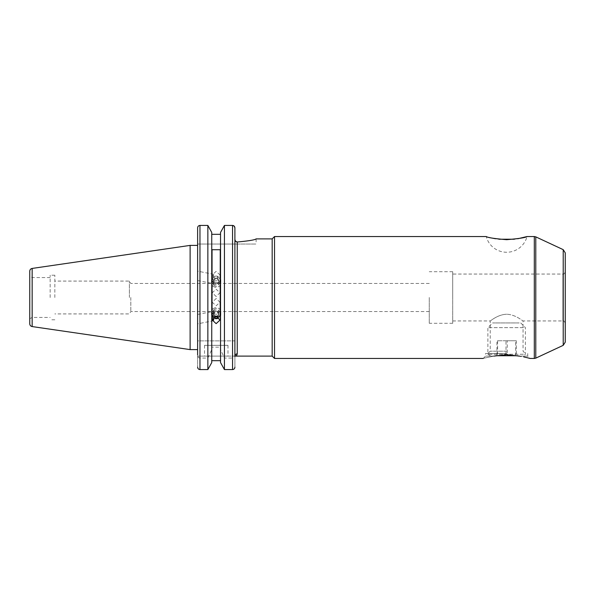 <?xml version="1.0" encoding="UTF-8"?>
<svg xmlns="http://www.w3.org/2000/svg" width="595" height="595" viewBox="0 0 595 595"><rect width="100%" height="100%" fill="white"/><g stroke="black" fill="none" stroke-linecap="round" stroke-linejoin="round"><path stroke-width="0.45" stroke-dasharray="2.98 2.23" d="M214.081 283.272A3.778 3.548 0 0 1 212.98 278.363A3.778 3.548 0 0 1 218.209 277.337A3.778 3.548 0 0 1 219.302 282.246A3.778 3.548 0 0 1 214.081 283.272M213.583 284.172A4.686 4.403 0 0 1 213.91 276.608A4.686 4.403 0 0 1 220.834 280.483A4.686 4.403 0 0 1 213.583 284.172M213.583 286.604A4.686 4.403 0 0 1 213.91 279.04A4.686 4.403 0 0 1 220.834 282.915A4.686 4.403 0 0 1 213.583 286.604M214.542 285.816A2.93 2.752 0 0 1 213.687 282.008A2.93 2.752 0 0 1 217.748 281.204A2.93 2.752 0 0 1 218.596 285.02A2.93 2.752 0 0 1 214.542 285.816M213.441 280.163L214.921 278.036L217.621 278.177L218.848 280.446L217.368 282.573L214.661 282.439L213.441 280.163L213.441 281.368L214.661 283.637L214.661 282.439M217.368 282.573L217.368 283.778L214.661 283.637M217.368 283.778L218.848 281.651L218.848 280.446M218.848 281.651L217.621 279.375L217.621 278.177M213.441 281.368L214.921 279.241L217.621 279.375M214.921 279.241L214.921 278.036M218.7 317.306A3.778 3.548 180 0 0 214.081 311.728A3.778 3.548 180 0 0 213.583 317.306M213.583 310.828A4.686 4.403 180 0 0 213.91 318.392A4.686 4.403 180 0 0 220.834 314.517A4.686 4.403 180 0 0 213.583 310.828M213.583 308.396A4.686 4.403 180 0 0 213.91 315.96A4.686 4.403 180 0 0 220.834 312.085A4.686 4.403 180 0 0 213.583 308.396M214.542 309.184A2.93 2.752 180 0 0 213.687 312.992A2.93 2.752 180 0 0 217.748 313.796A2.93 2.752 180 0 0 218.596 309.98A2.93 2.752 180 0 0 214.542 309.184M213.441 314.837L214.661 312.561L217.368 312.427L217.368 311.222L214.661 311.363L213.441 313.632L213.441 314.837L214.698 316.644M217.368 312.427L218.848 314.554L217.696 316.689M214.661 311.363L214.661 312.561M217.368 311.222L218.848 313.349L218.848 314.554M218.848 313.349L217.621 316.659M213.441 313.632L214.921 315.759L217.621 315.625M214.921 315.759L214.921 316.57M216.141 298.489L212.274 302.312L216.141 305.763L220.009 302.312L216.141 298.489M130.803 297.5L130.803 311.564L130.803 297.5M429.263 297.5L429.263 323.293L429.263 297.5M234.899 239.54L234.899 356.115C236.185 356.122 236.974 355.364 237.241 353.861A2.343 2.254 180 0 0 234.899 356.115L234.899 367.145C234.78 368.595 233.999 369.406 232.556 369.569L232.556 358.071L224.434 358.071L220.537 349.548L220.537 347.168L211.746 347.168L211.746 349.548L207.856 358.071L199.965 358.071C198.433 357.766 197.644 356.792 197.622 355.163L197.622 340.875L224.434 340.875L224.434 225.431L232.556 225.431L232.556 340.875L224.434 340.875M227.982 345.331L204.539 345.331L227.982 345.331L227.982 356.115L204.539 356.115L227.982 356.115M204.539 345.331L204.539 356.115M212.467 318.905L212.623 316.19L213.664 317.529L213.664 320.013M197.622 319.151L197.622 323.844L197.622 319.151M213.664 277.471L213.664 274.325L212.274 277.136L212.274 280.349L213.664 283.049L213.664 280.565L212.623 278.81L213.664 277.471L213.664 274.987M197.622 275.849L197.622 271.156L197.622 275.849M129.398 297.5L129.398 281.085L129.398 297.5M54.837 297.5L54.837 275.225L54.837 297.5M29.75 271.216L29.75 323.784M32.093 297.5L32.093 277.567L32.093 297.5M50.151 297.5L50.151 275.225L50.151 297.5M197.622 245.393L197.622 349.607L197.622 245.393L197.622 340.875L234.899 340.875L234.899 355.163C234.876 356.792 234.095 357.759 232.556 358.071M190.117 245.393L190.117 349.607M216.141 278.624L220.009 274.95L216.141 271.35L212.274 274.95L216.141 278.624M220.537 347.168L220.537 232.429L220.537 234.318L211.746 234.318L211.746 340.875L211.746 232.429M197.622 227.855L197.622 244.047L197.622 227.855C197.741 226.405 198.522 225.594 199.965 225.431L207.856 225.431L207.856 340.875M492.37 238.141L486.234 236.542A21.1 21.1 0 0 0 527.036 236.542M506.635 353.534L485.535 353.534L506.635 353.534M506.635 351.191L490.221 351.191L506.635 351.191M493.791 356.115C480.039 359.03 480.039 359.03 493.791 356.115L485.535 356.115L493.791 356.115L506.635 354.687L523.66 356.888M452.713 274.057L452.713 323.293L452.713 274.057L562.907 274.057L562.907 320.943L562.907 274.057C563.48 274.652 564.261 273.871 565.25 271.707L565.25 252.853M506.635 314.242C497.546 314.517 490.332 321.24 490.221 320.943C490.325 321.248 497.546 314.51 506.635 314.242C497.546 314.517 490.332 321.24 490.221 320.943C490.325 321.248 497.546 314.51 506.635 314.242C515.709 314.51 522.938 321.233 523.05 320.943C522.968 321.255 515.709 314.51 506.635 314.242C515.709 314.51 522.938 321.233 523.05 320.943C522.968 321.255 515.709 314.51 506.635 314.242M272.175 238.885L272.175 356.115M274.526 236.542L274.526 358.458M495.501 238.744L498.907 239.227M514.355 239.227L517.806 238.736M213.664 311.951L212.274 314.651L212.623 316.19L213.664 314.435L213.664 311.297L213.664 314.435M216.141 296.511L212.274 292.688L216.141 289.237L220.009 292.688L216.141 296.511M565.25 342.147L565.25 297.5M452.713 297.5L452.713 271.707L452.713 297.5M519.48 356.115L527.735 356.115L519.48 356.115M234.899 297.5L234.899 340.875L232.556 340.875M234.899 356.115L197.622 356.115L234.899 356.115L234.899 367.145M211.746 349.548L211.746 234.318M197.622 356.115L197.622 367.145L197.622 356.115M220.537 234.318L220.537 232.429M220.537 360.682L220.537 362.571L220.537 360.682M199.965 358.071L199.965 369.569C198.522 369.406 197.741 368.595 197.622 367.145M207.856 358.071L207.856 369.569M211.746 347.168L211.746 362.571M220.537 349.548L220.537 362.571M224.434 358.071L224.434 369.569M29.75 297.5L29.75 318.786L32.093 317.433L50.151 317.433M197.622 244.047L237.241 244.047L197.622 244.047M237.241 244.047L256.118 244.047L237.241 244.047L237.241 242.009L237.241 244.047M213.664 280.565L213.664 283.049M220.247 316.146L220.247 249.729M212.043 316.146L212.043 249.729M495.553 355.75L517.717 355.75M523.392 354.263L487.878 354.263L523.392 354.263M523.392 327.622L487.878 327.622L523.392 327.622M519.204 322.929L492.571 322.929L519.204 322.929M507.26 355.75L496.959 355.75L516.311 355.75L507.26 355.75L507.26 340.749L516.311 340.749L516.311 355.75M515.687 355.75L515.687 340.749L516.311 340.749M515.687 340.749L506.01 340.749L506.01 355.75M506.01 340.749L496.959 340.749L496.959 355.75M507.26 340.749L496.959 340.749M497.584 340.749L497.584 355.75M32.16 268.427L32.16 326.573M199.965 225.431L199.965 340.875M563.22 249.662L563.22 345.338M534.303 236.542L534.303 358.458M535.79 358.13L535.79 236.87M237.241 353.861L237.241 242.009M211.456 282.915L211.456 280.483M220.834 282.915L220.834 280.483M211.456 312.085L211.456 314.517M220.834 312.085L220.834 314.517M429.263 311.564L130.803 311.564L129.398 313.915L54.837 313.915M213.664 320.675L197.622 323.844M213.664 274.325L197.622 271.156M429.263 283.436L130.803 283.436L129.398 281.085L54.837 281.085M50.151 277.567L32.093 277.567L29.75 276.214M54.837 275.225L50.151 275.225M452.713 320.943L490.221 320.943L490.221 351.191L487.878 353.534M483.192 358.458L485.535 356.115L485.535 353.534M452.713 323.293L429.263 323.293M565.25 323.293C564.41 321.248 563.629 320.467 562.907 320.943L523.05 320.943L523.05 351.191L525.392 353.534M212.274 302.312L212.274 314.651M212.274 317.864L212.274 320.05M212.274 274.95L212.274 277.136M212.274 280.349L212.274 292.688M220.009 274.95L220.009 292.688M220.009 302.312L220.009 320.05M452.713 271.707L429.263 271.707M527.735 353.534L527.735 356.115L530.078 358.458M54.837 319.775L50.151 319.775M197.622 280.535L213.664 283.703M197.622 314.465L213.664 311.297M256.118 238.885L256.118 244.047M490.459 355.75L487.878 354.263L487.878 327.622L492.571 322.929M520.707 322.929L525.392 327.622L525.392 354.263L522.812 355.75"/><path stroke-width="0.89" d="M213.583 317.306A3.778 3.548 180 0 0 218.7 317.306M214.698 316.644L217.696 316.689M214.921 316.57L214.921 316.964M235.561 241.258L234.899 239.54C235.01 241.005 235.791 241.83 237.241 242.009C248.71 240.945 255.002 239.904 256.118 238.885C255.024 239.904 248.732 240.938 237.241 242.009C248.71 240.945 255.002 239.904 256.118 238.885C255.024 239.904 248.732 240.938 237.241 242.009L235.575 241.272M213.664 317.529L213.664 320.013L212.467 318.905M197.622 349.607L190.117 349.607L190.117 245.393L32.16 268.427C30.665 268.762 29.869 269.691 29.75 271.216L29.75 323.784C29.869 325.309 30.665 326.238 32.16 326.573L32.16 268.427M237.241 242.009L237.241 353.861C236.974 355.364 236.185 356.122 234.899 356.115L234.899 227.855L234.229 226.16L232.556 225.431C233.999 225.594 234.78 226.405 234.899 227.855L234.899 239.54M220.537 362.571L224.434 369.569L220.537 362.571L220.537 232.429L224.434 225.431L220.537 232.429M224.434 369.569L232.556 369.569L224.434 369.569L224.434 225.431L232.556 225.431L232.556 369.569C233.999 369.406 234.78 368.595 234.899 367.145M211.746 232.429L207.856 225.431L211.746 232.429L211.746 362.571L207.856 369.569L207.856 225.431L199.965 225.431C198.522 225.594 197.741 226.405 197.622 227.855L197.622 245.393L190.117 245.393M517.806 238.736L527.036 236.542C525.63 237.628 518.825 238.669 506.62 239.681C494.423 238.669 487.632 237.621 486.234 236.542L274.526 236.542L274.526 358.458L483.192 358.458M519.48 356.115C533.232 359.03 533.232 359.03 519.48 356.115L506.635 354.687L493.791 356.115C480.039 359.03 480.039 359.03 493.791 356.115M527.334 357.736L530.078 358.458L534.303 358.458L534.303 236.542L535.79 236.87L535.79 358.13L563.22 345.338L563.22 249.662L565.25 252.853L565.25 297.5L565.25 271.707M234.899 355.163L234.899 356.115L272.175 356.115L272.175 238.885L274.526 236.542M492.37 238.141L495.501 238.744M498.907 239.227L514.355 239.227M216.141 323.65L212.274 320.05L216.141 316.376L220.009 320.05L216.141 323.65M523.66 356.888L527.155 357.692M565.25 297.5L565.25 342.147L563.22 345.338M237.241 353.861A2.343 2.254 0 0 0 234.899 356.115L234.899 297.5M211.746 234.318L220.537 234.318M211.746 360.682L220.537 360.682L211.746 360.682M212.043 249.729L212.043 316.146L220.247 316.146L220.247 249.729L212.043 249.729M197.622 355.163L197.622 227.855M197.622 367.145C197.741 368.595 198.522 369.406 199.965 369.569L207.856 369.569L211.746 362.571M207.856 369.569L199.965 369.569L199.965 225.431M29.75 318.786L29.75 297.5M517.717 355.75L495.553 355.75M32.16 326.573L190.117 349.607M563.22 249.662L535.79 236.87M534.303 236.542L527.036 236.542M272.175 238.885L256.118 238.885M272.175 356.115L274.526 358.458M534.303 358.458L535.79 358.13"/></g></svg>
